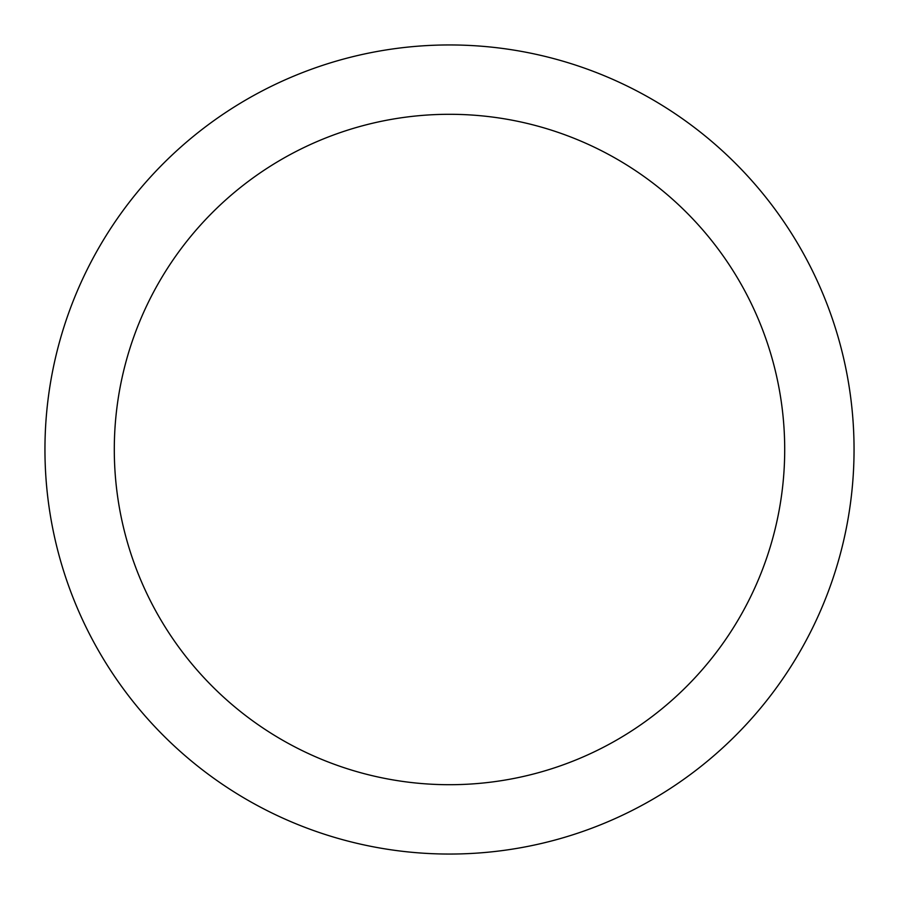 <?xml version="1.0" encoding="UTF-8"?>
<svg xmlns="http://www.w3.org/2000/svg" width="899" height="899" viewBox="0 0 899 899"><rect width="100%" height="100%" fill="white"/><g stroke="black" fill="none" stroke-linecap="round" stroke-linejoin="round"><path stroke-width="1.35" d="M449.5 44.95A404.55 404.55 0 0 1 854.05 449.5A404.55 404.55 0 0 1 449.5 854.05A404.55 404.55 0 0 1 44.95 449.5A404.55 404.55 0 0 1 449.5 44.95M449.5 114.297A335.203 335.203 0 0 1 784.703 449.5A335.203 335.203 0 0 1 449.5 784.703A335.203 335.203 0 0 1 114.297 449.5A335.203 335.203 0 0 1 449.5 114.297"/></g></svg>
